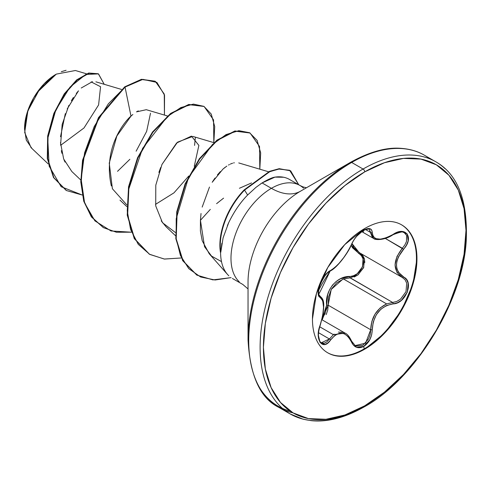 <?xml version="1.0" encoding="UTF-8"?>
<svg xmlns="http://www.w3.org/2000/svg" width="491" height="491" viewBox="0 0 491 491"><rect width="100%" height="100%" fill="white"/><g stroke="black" fill="none" stroke-linecap="round" stroke-linejoin="round"><path stroke-width="0.74" d="M323.023 301.867L322.427 299.455L319.739 295.938A1.166 1.08 115.6 0 1 320.175 297.362C324.643 301.241 324.643 310.484 320.175 325.103L320.267 325.226C327.184 299.307 322.047 298.62 319.991 296.067L318.727 294.508C320.721 290.733 311.582 299.492 330.173 270.977A1.166 0.97 -116.6 0 0 330.603 270.473L327.871 272.425L324.981 275.617L320.095 284.363L318.278 292.888L318.8 295.803L322.679 300.639L323.538 307.145L322.679 315.86L318.8 330.026L318.278 334.923L320.089 342.534L324.968 344.473L327.865 342.951L334.887 335.371L339.668 333.193L344.283 333.751L348.26 336.697L353.526 345.241L356.491 347.29L363.702 346.431L369.895 339.539L371.662 334.752L373.215 322.053L376.272 314.774L380.979 309.109L386.669 305.463L397.329 302.818L401.417 300.32L407.321 292.17L408.131 283.055L406.413 279.447L398.348 272.174L396.937 268.853L396.446 265.072L396.931 261.052L398.348 256.977L406.413 245.236L408.131 241.032L407.327 234.017L401.423 231.5L397.336 232.341L386.491 237.718L380.415 239.16L375.873 238.651L373.16 236.447L371.662 230.046L369.895 228.683L363.702 230.113L356.497 236.41L353.526 240.51L348.131 251.005L343.786 257.536L339.152 263.237L334.733 267.613L330.603 270.473C322.882 273.315 314.191 295.705 320.175 297.362A1.166 1.08 -64.4 0 0 319.739 295.938L319.837 295.987M318.978 295.312L318.634 294.741M333.383 334.678L329.418 338.986A1.166 0.595 35.2 0 1 330.603 339.962A1.166 0.595 -144.8 0 0 329.418 338.986L318.555 332.714L329.418 338.986L326.945 341.773L324.312 343.203L321.329 342.841C319.058 341.386 316.695 336.175 320.267 325.226L320.175 325.103C314.197 339.342 322.869 351.734 330.603 339.962C338.551 330.345 345.48 330.965 351.384 341.816A1.166 0.632 -22.6 0 0 351.617 341.184C349.518 336.709 347.346 334.021 345.087 333.107L333.383 334.678L319.739 326.803L333.383 334.678L334.113 334.113M338.379 332.082L343.448 332.352L344.608 332.849M404.203 232.63L406.622 235.373L406.462 241.547L404.836 244.991L402.344 248.262C392.745 260.776 392.745 270.523 402.344 277.495L405.093 279.809L406.72 283.184L405.996 291.66L400.49 299.203L396.66 301.499L392.647 302.45L350.077 277.869L343.51 279.005L386.626 303.898L343.51 279.005L336.691 282.773L331.456 289.015L328.589 296.871L328.129 305.169L370.705 329.749L371.785 321.703L375.02 314.099L380.181 307.912L386.626 303.898C376.511 308.913 371.202 317.53 370.705 329.749L370.214 334.408L368.612 338.864L362.898 345.271L356.171 346.051L354.895 345.4M322.415 317.769L326.613 305.249C324.741 290.795 336.752 275.924 349.745 276.47C361.241 277.028 368.766 257.628 358.7 253.436A1.166 0.694 118.1 0 1 359.737 252.896A1.166 0.694 -61.9 0 0 358.7 253.436L351.225 245.297L352.483 247.746L361.394 255.658L363.045 258.843L362.53 266.773L357.288 273.69L353.606 275.709L340.435 278.771L336.175 281.46L332.487 285.13L329.614 289.604L327.681 294.625L326.613 305.249L325.042 313.792L322.415 317.787M364.703 349.175L364.205 348.886A73.883 42.656 120 0 0 411.016 288.321A73.883 42.656 120 0 0 405.775 228.02A73.883 42.656 120 0 0 401.392 224.718A73.883 42.656 -60 0 1 412.409 284.007A73.883 42.656 -60 0 1 364.205 348.886L363.702 346.431L364.205 348.886A73.883 42.656 -60 0 1 327.515 352.685A73.883 42.656 120 0 0 364.205 348.886L364.703 349.175L384.698 333.039L401.644 310.177L412.974 284.068L416.951 258.689C416.951 250.686 415.625 243.757 412.974 237.896C410.323 232.034 406.548 227.695 401.644 224.866C396.746 222.036 391.1 220.938 384.698 221.57C378.297 222.208 371.632 224.522 364.703 228.524A73.883 42.656 -60 0 1 406.272 228.309A73.883 42.656 -60 0 1 411.519 288.61A73.883 42.656 -60 0 1 364.703 349.175A73.883 42.656 -60 0 1 323.133 349.389A73.883 42.656 -60 0 1 317.892 289.089A73.883 42.656 -60 0 1 364.703 228.524L344.713 244.659L327.767 267.521L316.437 293.63L312.46 319.009C312.46 327.012 313.786 333.941 316.437 339.803C319.089 345.658 322.863 350.003 327.767 352.833C332.665 355.662 338.311 356.761 344.713 356.122C351.114 355.49 357.779 353.176 364.703 349.175M363.156 232.157L363.702 230.113C358.215 233.667 354.109 238.503 351.384 244.616C345.492 256.719 338.563 265.343 330.603 270.473A1.166 0.97 63.4 0 1 330.173 270.977C326.558 273.014 323.231 277.464 320.193 284.32C318.929 288.057 318.352 290.463 318.469 291.525C319.801 292.065 314.252 304.187 330.173 270.977C335.77 268.939 347.56 254.234 351.611 244.395A1.166 0.638 -157.3 0 1 351.384 244.616A1.166 0.638 22.7 0 0 351.617 244.395C353.882 239.344 356.116 236.644 360.026 232.924C365.384 229.15 368.465 227.928 369.257 229.272L370.705 232.531L365.421 229.481L370.705 232.531A1.166 0.945 0.5 0 0 372.246 232.581C371.933 228.223 369.085 227.401 363.702 230.113L364.021 228.923M31.866 148.362L26.287 140.125L24.55 129.145M37.451 92.173L56.287 74.135L39.575 89.288L27.864 110.905L24.691 132.502L31.007 147.607L48.29 163.994M24.55 128.636L26.937 113.415L33.726 97.758L43.889 84.047L55.882 74.374A44.307 25.581 120 0 0 24.55 128.636A44.307 25.581 120 0 0 24.55 128.943M429.926 158.918A145.582 84.053 120 0 0 351.66 162.453L363.058 169.033A2.332 1.344 60 0 1 364.703 171.881A143.255 82.709 -60 0 1 466.002 230.365A143.255 82.709 -60 0 1 364.703 405.818A2.332 1.344 60 0 1 364.224 406.879A2.332 1.344 -120 0 0 364.703 405.818A143.255 82.709 -60 0 1 263.409 347.333A143.255 82.709 -60 0 1 364.703 171.881A2.332 1.344 -120 0 0 363.058 169.033A145.582 84.053 120 0 0 270.817 288.37A145.582 84.053 120 0 0 281.147 407.186A145.582 84.053 -60 0 1 270.817 288.37A145.582 84.053 -60 0 1 363.058 169.033L351.66 162.453A145.582 84.053 120 0 0 259.426 281.791A145.582 84.053 120 0 0 269.749 400.607A145.582 84.053 120 0 0 293.004 412.87A145.582 84.053 -60 0 1 269.749 400.607A145.582 84.053 -60 0 1 259.426 281.791A145.582 84.053 -60 0 1 351.66 162.453A2.332 1.344 -120 0 0 350.5 162.337A144.9 83.66 120 0 0 248.035 339.803A144.9 83.66 -60 0 1 350.5 162.337A2.332 1.344 60 0 1 351.66 162.453A145.582 84.053 -60 0 1 424.47 155.248M248.035 282.073A74.202 42.84 120 0 1 300.504 191.195A58.233 33.621 60 0 1 271.388 188.317A58.233 33.621 -120 0 0 300.504 191.195L350.494 162.337L300.504 191.195A74.202 42.84 120 0 0 248.035 282.073L248.035 339.803C250.005 375.83 260.285 398.361 278.87 407.395L290.267 413.974L303.131 419.204L311.177 420.652C327.319 422.358 344.995 417.767 364.224 406.879A2.332 1.344 60 0 1 363.058 406.763A145.582 84.053 -60 0 1 281.147 407.186M260.377 388.964A144.9 83.66 120 0 0 290.212 411.114A144.9 83.66 -60 0 1 260.377 388.964M290.488 180.05A57.146 32.995 120 0 0 274.96 177.122L262.077 182.94L271.388 188.317A57.146 32.995 -60 0 0 235.183 235.158A57.146 32.995 -60 0 0 239.24 281.797A57.146 32.995 -60 0 1 235.183 235.158A57.146 32.995 -60 0 1 271.388 188.317A57.146 32.995 -60 0 1 303.542 188.151A57.146 32.995 -60 0 0 271.388 188.317L262.077 182.94L260.555 183.941M210.314 209.387L200.438 220.299L200.408 230.985L202.224 240.75L209.197 253.73L227.523 274.438M227.744 274.684A57.146 32.995 -60 0 1 220.588 252.153L220.588 252.153A57.146 32.995 120 0 0 228.831 275.789M251.515 182.947L239.418 188.28M223.577 198.143L216.592 203.673M290.623 170.8L279.219 168.677L269.553 171.341L244.174 189.882L244.561 190.103L269.933 171.562L279.6 168.898L290.623 170.8L298.731 184.776L289.592 170.26L278.587 169.033L269.129 171.911L244.561 190.103L247.63 195.013C240.4 202.36 234.097 211.56 228.72 222.607L227.388 225.572M221.846 243.284L220.778 252.264L223.098 237.84L228.72 222.607C234.066 211.59 240.369 202.39 247.63 195.013L255.891 187.415L262.077 182.94C267.982 179.43 272.278 177.49 274.96 177.122A57.146 32.995 -60 0 1 285.879 177.84M92.461 81.623L81.224 88.012M76.283 93.474L78.492 90.829L67.218 108.892M65.303 113.666L60.51 136.731M60.473 142.537L63.677 159.01L71.809 171.494L80.763 179.988M167.443 115.968L146.3 109.696L136.492 111.868L138.278 110.898M126.752 204.821L112.402 188.759L109.248 163.122L116.852 136.032L130.987 116.128L132.871 114.464L130.987 116.128C127.66 118.54 102.085 145.244 111.365 185.942M213.904 142.66L192.773 136.388L177.527 142.175L161.975 164.442L176.619 142.998L191.435 136.111L198.88 145.416L194.264 166.265M160.674 167.517L158.894 172.409M161.232 220.87L165.964 226.664L175.532 235.735M230.997 163.804L232.605 163.202M226.824 166.093L223.006 169.051M220.349 171.598L217.427 174.888M214.984 178.067L212.683 181.48M209.485 187.053L202.175 207.098M201.028 213.493L200.438 220.299L201.028 213.493M239.596 188.188L251.521 182.94M195.338 137.744L194.571 145.422L195.338 137.75M86.447 73.791L75.405 70.514L56.336 74.11M60.639 145.311L83.992 127.979L98.593 104.957L100.569 86.729L91.136 81.887M73.398 97.476L71.361 100.747M68.875 105.344L62.161 124.493L60.589 144.692M61.35 150.669L61.909 153.296M64.045 159.937L65.015 162.079M130.987 116.128L125.039 87.085L142.93 79.358L156.911 82.427L164.54 95.186L164.436 115.078L164.264 94.082L155.377 81.42L141.831 79.53L125.039 87.085L124.659 86.864L141.445 79.309L154.99 81.199L141.451 79.309L124.659 86.864L98.47 117.644L82.556 160.256L80.8 181.805L83.74 201.175L91.326 216.807L103.27 227.56L91.449 216.967L83.801 201.365L80.806 181.989L82.531 160.416L98.427 117.711L124.659 86.864L125.039 87.085L108.394 103.761L94.204 126.568L84.599 152.811L81.144 179.332L84.612 202.949L94.892 220.858L111.015 230.973L131.257 232.194L116.453 232.243L103.46 227.671L91.707 217.028L84.127 201.396L81.181 182.032L82.942 160.477L98.851 117.865L125.039 87.085L130.987 116.128M82.224 195.019L61.154 186.721L49.155 166.179L47.744 138.437L55.796 109.984L70.004 87.122L85.772 74.454L98.396 73.889L104.209 84.299L98.556 73.981L89.086 73.251L77.038 80.107L64.628 94.112L54.237 113.673L48.044 136.246L47.67 158.691L53.887 177.754L66.463 190.551L82.224 195.019M66.273 190.44L53.507 177.533L47.289 158.47L47.664 136.025L53.857 113.452L64.247 93.891L76.657 79.886L88.705 73.03L98.175 73.76L88.711 73.03L76.664 79.88L64.247 93.885L53.857 113.446L47.664 136.019L47.289 158.47L53.507 177.533L66.089 190.33M150.51 113.231L146.649 131.361L136.13 151.191M129.863 159.305L117.527 171.328M283.638 177.251L274.96 177.122M363.058 169.033A145.582 84.053 -60 0 1 444.969 168.609A145.582 84.053 120 0 0 363.058 169.033M364.703 171.881L384.465 162.724L403.467 158.409L420.983 159.102L436.333 164.786L448.927 175.238L458.287 190.06L464.056 208.669L466.002 230.365L464.056 254.307L458.287 279.582L448.927 305.206L436.333 330.204L420.983 353.612L403.467 374.529L384.465 392.156L364.703 405.818L344.946 414.975L325.944 419.289L308.428 418.596L293.078 412.906L280.484 402.46L271.124 387.638L265.355 369.023L263.409 347.333L265.355 323.391L271.124 298.117L280.484 272.493L293.078 247.495L308.428 224.086L325.944 203.164L344.946 185.537L364.703 171.881M221.496 261.611L211.572 256.112L204.544 246.721L200.438 220.299M212.192 182.278L222.945 169.107L225.087 167.339M228.499 165.062L229.371 164.583M230.224 164.154L230.537 164.006M233.612 162.926L234.324 162.779M175.33 232.476L162.466 222.687L155.721 205.889L155.794 185.168L161.975 164.442M188.783 175.999L173.967 192.846L155.487 204.385M213.831 142.636L214.714 126.543L211.253 114.078L203.9 106.357L193.417 104.098L180.823 107.578L167.314 116.625L142.574 148.454L128.384 190.238L127.261 210.964L130.581 229.457L138.247 244.315L149.798 254.424L164.479 259.07L181.259 257.971L164.27 259.045L149.454 254.228L134.675 238.878L127.617 215.371L128.918 187.04L137.946 157.942L152.879 132.251L171.015 113.636L189.158 104.669L204.096 106.467L213.548 119.914L213.831 142.636M259.813 169.186L260.684 152.928L257.112 140.401L249.581 132.736L238.878 130.674L226.056 134.583L212.45 144.526L188.532 177.484L176.214 218.691L176.152 238.405L180.418 255.473L188.759 268.638L200.592 276.979L215.064 279.993L231.095 277.624L212.891 279.895L196.928 275.144L183.051 260.862L176.201 238.847L177.147 212.02L185.5 184.07L199.714 158.974L217.36 140.334L235.299 131.183L250.072 133.012L259.524 146.459L259.813 169.186M204.096 106.467L188.771 104.448L170.635 113.415L152.498 132.03L137.56 157.721L128.538 186.819L127.237 215.15L134.288 238.657L149.264 254.117M250.072 133.012L234.919 130.962L216.973 140.113L199.334 158.753L185.113 183.849L176.766 211.799L175.821 238.626L182.67 260.641L196.738 275.034M247.63 195.013L244.561 190.103A54.311 31.356 120 0 0 220.778 252.264A54.311 31.356 -60 0 1 244.561 190.103L244.174 189.882A54.311 31.356 120 0 0 220.447 252.368A54.311 31.356 -60 0 1 244.174 189.882M61.301 71.704L66.095 70.274M402.546 277.605L402.381 277.519A1.166 0.767 -62.1 0 0 403.498 276.985C394.23 270.332 394.23 261.089 403.498 249.268C414.404 237.871 405.719 225.51 393.052 234.44C380.273 241.296 373.338 240.676 372.246 232.581A1.166 0.945 -179.5 0 1 370.705 232.531L373.7 238.503C374.277 239.915 384.146 240.872 393.027 234.71L393.027 234.71C400.668 231.752 404.443 231.089 404.351 232.703L404.296 232.679M326.196 314.602L327.779 309.87L328.129 305.169L370.705 329.749L365.574 343.172L355.177 345.572L351.617 341.177A1.166 0.632 157.4 0 1 351.384 341.816C354.109 347.56 358.215 349.095 363.702 346.431C369.085 342.804 371.933 337.249 372.246 329.756C373.326 314.848 380.261 306.218 393.052 303.874A1.166 0.657 -94 0 0 392.647 302.45L350.304 277.857M354.201 277.004L358.142 274.782L363.849 267.055M364.795 262.513L364.377 258.708L362.634 255.289L360.523 253.362L364.543 259.365L363.567 267.761L357.908 274.954L350.077 277.869L343.51 279.005M329.418 338.986L321.231 342.786M369.171 229.229L372.387 237.472M377.094 239.491L373.7 238.503M402.344 248.262L385.294 238.417L403.498 249.268L402.344 248.262L396.998 256.425L395.04 264.968L396.998 272.437L402.344 277.495A1.166 0.767 -62.1 0 0 402.368 277.507A1.166 0.767 117.9 0 1 402.344 277.495L402.626 277.648M359.277 252.644L351.979 243.579L353.747 247.495L359.768 252.914M342.663 279.311L331.229 289.432L328.129 305.169L326.613 305.249L328.129 305.169L322.139 319.862M349.745 276.47A1.166 0.583 -91.4 0 0 350.077 277.869A1.166 0.583 88.6 0 1 349.745 276.47M372.246 329.756A1.166 0.331 179.7 0 1 370.705 329.749A1.166 0.331 -0.3 0 0 372.246 329.756M402.368 277.507A1.166 0.767 117.9 0 0 403.498 276.985C414.41 281.509 405.695 303.892 393.052 303.874A1.166 0.657 86 0 0 392.647 302.45L386.626 303.898M321.949 319.751L345.026 333.07M306.433 187.777L302.947 186.887L299.964 185.481L289.567 179.485M232.421 278.465L242.818 284.461L248.035 288.923M95.886 81.831L121.461 89.423M119.982 200.119L126.746 206.533M238.749 162.932L268.546 171.776M98.556 73.981L98.175 73.76M66.463 190.551L66.082 190.33M155.377 81.42L154.99 81.199M350.5 162.337C369.692 151.725 386.589 147.067 401.184 148.356C410.071 149.037 417.829 151.332 424.451 155.242L435.848 161.821C457.778 174.274 467.905 200.604 466.229 240.805C462.804 302.554 413.956 380.022 364.224 406.879M103.079 227.45L103.46 227.671M149.068 254.007L149.454 254.228M196.547 274.923L196.928 275.144M327.264 352.544L327.767 352.833M319.438 295.748L319.972 296.055M361.707 231.58L373.651 238.479M359.75 252.908L401.877 277.237"/></g></svg>
